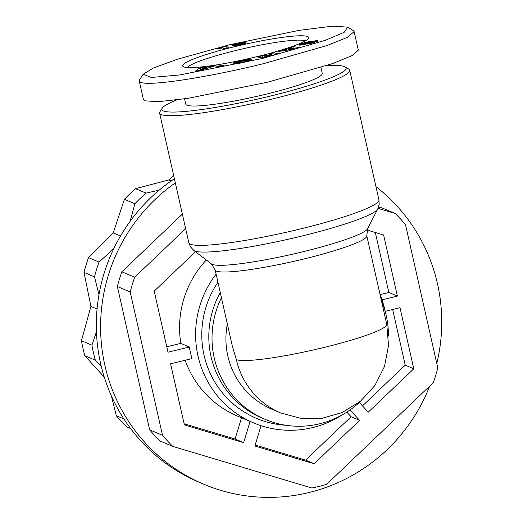 <?xml version="1.0" encoding="UTF-8"?>
<svg xmlns="http://www.w3.org/2000/svg" width="523" height="523" viewBox="0 0 523 523"><rect width="100%" height="100%" fill="white"/><g stroke="black" fill="none" stroke-linecap="round" stroke-linejoin="round"><path stroke-width="0.78" d="M229.407 44.808L299.136 30.347L332.648 26.15L347.69 27.131L344.134 32.321L325.424 40.278L261.905 58.589L179.709 74.966L151.252 77.469L143.165 74.227L153.553 67.931L177.506 59.204L229.407 44.808M347.69 27.131L353.358 30.654L354.143 31.609L347.233 37.427L326.986 45.553L263.801 63.584C213.175 76.168 150.565 86.681 140.602 82.294L139.255 81.058L139.563 79.849L143.165 74.227M174.401 178.755A173.368 170.067 113 0 0 96.899 339.335A173.368 170.067 113 0 0 199.217 482.311L203.493 484.121A173.368 170.067 -67 0 1 101.351 343.173A173.368 170.067 -67 0 1 175.323 182.867M429.684 386.118A173.368 170.067 -67 0 1 309.028 492.522A173.368 170.067 -67 0 1 203.493 484.121M159.234 190.13L146.048 193.111A161.411 158.338 -67 0 0 134.895 203.741L130.09 221.366M113.746 248.726L98.991 262.075A161.411 158.338 -67 0 0 94.506 276.837L98.971 294.684M96.441 331.778L91.937 345.167A161.411 158.338 -67 0 0 95.317 360.157L101.285 366.44M207.141 260.676L206.082 260.225A97.441 95.591 113 0 0 180.827 343.363L189.385 346.991A97.441 95.591 113 0 0 190.509 352.822A97.441 95.591 113 0 0 191.993 358.575L170.596 363.812L184.371 424.911L243.64 442.648L250.086 421.414M341.663 415.203A97.441 95.591 -67 0 1 253.439 422.839A97.441 95.591 -67 0 1 197.995 356A97.441 95.591 -67 0 1 216.117 274.124M380.116 294.861A97.441 95.591 -67 0 1 384.961 310.25A97.441 95.591 -67 0 1 385.366 312.126M130.58 428.52L126.631 426.846A161.411 158.338 -67 0 1 116.309 415.707L123.886 418.916M111.34 395.813L116.309 415.707M94.506 276.837L84.013 272.385L90.917 306.406L81.444 340.715A161.411 158.338 113 0 0 84.824 355.705L104.293 377.207M84.013 272.385A161.411 158.338 -67 0 1 88.498 257.623L98.991 262.075M134.895 203.741L124.396 199.289L113.256 232.872L88.498 257.623M124.396 199.289A161.411 158.338 -67 0 1 135.555 188.659L146.048 193.111M173.656 175.46L168.746 179.977L135.555 188.659M361.033 400.788A89.675 87.962 -67 0 1 319.828 423.741A89.675 87.962 -67 0 1 265.239 419.4L262.03 418.04A89.675 87.962 -67 0 1 211.011 356.529A89.675 87.962 -67 0 1 220.255 292.514M265.239 419.4A89.675 87.962 -67 0 1 214.214 357.889A89.675 87.962 -67 0 1 221.438 297.744M215.169 269.927L232.441 346.572L236.376 359.615A77.718 8.917 -12.7 0 0 324.829 347.265A77.718 8.917 -12.7 0 0 386.752 324.286L366.8 235.755A77.718 8.917 167.3 0 1 304.883 258.735A77.718 8.917 167.3 0 1 216.424 271.084A77.718 8.917 167.3 0 1 215.169 269.927L211.39 263.932L193.798 250.452A94.709 10.865 167.3 0 0 194.687 250.948A94.709 10.865 167.3 0 0 302.484 235.893A94.709 10.865 167.3 0 0 377.75 208.997L379.168 204.408L378.946 199.917A97.441 11.179 167.3 0 1 301.307 228.728A97.441 11.179 167.3 0 1 188.823 242.764L159.6 113.099A97.441 11.179 167.3 0 1 159.953 111.693L162.208 108.183A94.454 10.833 167.3 0 1 176.604 99.952M381.437 300.725A89.675 87.962 -67 0 1 386.268 315.787A89.675 87.962 -67 0 1 388.471 336.073M236.376 359.615A77.718 76.234 113 0 0 280.596 412.922L272.045 409.293A77.718 76.234 -67 0 1 227.825 355.986A77.718 76.234 -67 0 1 227.335 323.933M325.979 65.846A94.454 10.833 167.3 0 1 345.265 66.931L348.802 69.134A97.441 11.179 167.3 0 1 349.724 70.252A97.441 11.179 167.3 0 1 272.091 99.063A97.441 11.179 167.3 0 1 159.6 113.099M345.265 66.931A94.454 10.833 167.3 0 1 270.901 95.938A94.454 10.833 167.3 0 1 162.208 108.183M320.913 67.487L322.246 73.403A69.945 8.022 167.3 0 1 266.521 94.081A69.945 8.022 167.3 0 1 185.776 104.155L184.58 98.86M234.108 46.802A64.564 7.407 167.3 0 1 308.407 38.434A64.564 7.407 167.3 0 1 257.198 56.595A64.564 7.407 167.3 0 1 183.279 66.63A64.564 7.407 167.3 0 1 234.108 46.802M305.164 40.971A60.975 6.995 -12.7 0 0 235.533 50.554A60.975 6.995 -12.7 0 0 187.293 67.532M218.176 49.044A7.028 0.804 167.3 0 1 217.823 49.129L217.267 48.894L225.812 46.259L228.911 47.573L224.321 48.691L222.295 47.835A7.028 0.804 167.3 0 1 218.176 49.044M375.959 186.652A173.368 170.067 -67 0 1 436.79 363.518M182.364 214.11L121.846 271.803A161.411 158.338 113 0 0 117.374 286.532L149.67 429.854A161.411 158.338 113 0 0 159.973 440.967L172.799 446.407L311.819 488.005A161.411 158.338 113 0 0 326.594 484.39L433.312 382.659A161.411 158.338 113 0 0 437.784 367.93L405.488 224.609A161.411 158.338 113 0 0 395.192 213.489L382.359 208.049L378.606 206.931M378.051 208.363L395.192 213.489M121.846 271.803L134.679 277.242L185.645 228.656M149.67 429.854L162.503 435.293L130.201 291.971L117.374 286.532M367.081 230.035L383.62 234.984L397.388 296.09L381.999 299.856M385.19 311.303L400.003 307.674L413.771 368.78L368.27 412.15L359.288 402.449M350.005 409.967L359.647 420.374L314.146 463.744L254.878 446.008L261.049 425.683M189.385 346.991L167.988 352.221L154.213 291.121L195.51 251.759M134.679 277.242A161.411 158.338 113 0 0 130.201 291.971M162.503 435.293A161.411 158.338 113 0 0 172.799 446.407M380.064 294.612L388.837 292.462L397.388 296.09M388.837 292.462L375.324 232.506M206.082 260.225L204.918 258.97M166.765 346.801L180.827 343.363M184.109 423.767L235.082 439.019L243.64 442.648M235.082 439.019L241.534 417.785M255.172 445.034L305.595 460.116L314.146 463.744M305.595 460.116L351.09 416.746L359.647 420.374M351.09 416.746L346.808 412.124M362.478 405.894L405.22 365.152L413.771 368.78M405.22 365.152L392.668 309.472M97.056 309.008L90.917 306.406M81.444 340.715L91.937 345.167M120.538 235.958L113.256 232.872M171.132 180.991L168.746 179.977M95.317 360.157L84.824 355.705M185.149 360.249A97.441 95.591 113 0 0 237.403 416.04L253.439 422.839M354.143 31.609L358.32 50.149L352.515 55.392L332.805 63.518L267.979 82.124L187.947 98.357L158.521 101.684L144.779 100.834L143.433 99.599L139.255 81.058M317.271 41.317L309.884 43.644L307.609 44.056L313.65 41.781L304.079 44.533L299.006 44.952L302.81 43.226L307.537 41.938L310.518 41.363L303.451 43.925L314.8 40.905L318.043 40.611L317.271 41.317M274.019 54.967L264.736 56.131L267.606 56.628L262.644 57.909L257.453 57.014L262.415 55.726L271.64 54.569L268.789 54.078L273.745 52.797L278.929 53.692L274.019 54.967M223.014 65.774L216.463 66.872L218.032 66.107L224.583 65.002L223.014 65.774M195.471 71.023L200.048 67.787L204.794 67.121L203.859 67.683L216.019 65.558L200.414 70.337L195.471 71.023M244.64 62.139L237.501 63.662L233.761 63.937L244.47 61.642L246.248 60.72L244.712 60.485L238.573 61.884L242.201 61.289L242.097 61.76L233.604 63.616L233.82 62.655L234.65 62.407L248.484 59.282L251.354 59.171L251.766 59.485L251.413 59.883L244.64 62.139M294.501 49.123L278.347 51.502L290.37 48.168L289.258 48.07L293.717 46.665L299.254 47.626L294.501 49.123M242.947 42.33L245.359 42.343L245.993 42.834L242.509 44.259L234.932 45.847L231.977 45.423L235.062 44.03L242.254 42.415L242.947 42.33L243.332 44.024M317.899 40.984L317.807 40.572M317.801 41.049L317.69 40.572M317.428 41.239L317.278 40.572M316.945 41.461L316.755 40.611M316.35 41.709L316.121 40.689M315.814 41.918L315.559 40.774M315.088 42.193L314.8 40.905M314.343 42.448L314.029 41.062M313.362 41.84L313.225 41.239M312.538 42.03L312.408 41.435M312.081 42.167L311.943 41.559M311.46 42.363L311.316 41.729M310.806 42.585L310.655 41.918M310.126 42.808L309.969 42.121M309.4 43.043L309.243 42.35M308.648 43.291L308.492 42.592M307.315 43.697L307.164 43.03M306.53 43.919L306.386 43.272M305.903 44.089L305.759 43.461M305.399 44.22L305.255 43.599M304.759 44.377L304.621 43.749M303.961 44.553L303.811 43.893M303.608 44.625L303.451 43.925M307.661 42.494L307.537 41.938M306.851 42.651L306.733 42.115M306.04 42.827L305.922 42.304M305.36 43.004L305.242 42.481M304.765 43.18L304.648 42.651M304.164 43.389L304.033 42.827M303.556 43.631L303.418 43.023M303.144 44.723L302.81 43.226M302.497 44.841L302.183 43.448M301.836 44.945L301.549 43.677M301.176 45.037L300.928 43.925M301.039 45.056L300.797 43.978M300.503 45.109L300.3 44.18M300.058 45.141L299.882 44.37M299.686 45.155L299.548 44.533M299.404 45.141L299.3 44.677M314.258 42.481L314.12 41.866M313.839 42.618L313.708 42.056M313.63 42.683L313.506 42.134M313.009 42.873L312.891 42.343M312.349 43.056L312.224 42.526M312.054 43.134L311.937 42.598M311.283 43.331L311.159 42.768M310.427 43.527L310.296 42.925M264.998 57.301L264.736 56.131M274.222 54.915L273.745 52.797M271.79 55.242L271.64 54.569M262.892 57.844L262.415 55.726M218.032 66.107L218.143 66.591M200.708 70.082L200.048 67.787M200.571 70.102L200.198 70.37M211.547 66.924L211.39 66.205M209.167 67.657L209.01 66.964M203.983 68.225L203.859 67.683M251.655 59.668L251.556 59.223M251.498 59.812L251.354 59.171M251.288 59.962L251.105 59.132M251.014 60.119L250.785 59.112M250.857 60.197L250.609 59.112M250.452 60.387L250.171 59.119M249.987 60.57L249.674 59.151M249.458 60.766L249.111 59.21M248.863 60.969L248.484 59.282M248.196 61.178L247.791 59.38M247.954 61.25L247.542 59.419M247.307 61.439L246.882 59.53M246.595 61.642L246.15 59.661M245.503 60.413L245.372 59.812M244.64 60.491L244.522 59.982M243.731 60.642L243.62 60.165M242.757 60.831L242.659 60.374M242.397 60.903L242.299 60.452M241.489 61.113L241.384 60.661M240.613 61.322L240.515 60.858M239.796 61.537L239.691 61.054M239.031 61.753L238.919 61.243M238.442 62.557L238.187 61.426M237.9 62.682L237.645 61.57M237.2 62.832L236.958 61.753M236.455 62.995L236.219 61.956M235.677 63.165L235.455 62.178M234.866 63.342L234.65 62.407M234.016 63.531L233.82 62.655M238.625 62.518L238.527 62.093M246.464 61.675L246.248 60.72M246.353 61.707L246.163 60.858M246.17 61.753L246.006 61.001M245.921 61.819L245.771 61.145M245.588 61.904L245.45 61.296M245.176 62.002L245.052 61.453M244.587 62.152L244.47 61.642M243.881 62.315L243.777 61.838M243.11 62.492L243.005 62.041M242.241 62.688L242.142 62.237M241.75 62.793L241.646 62.342M240.94 62.969L240.835 62.498M240.266 63.113L240.149 62.61M240.064 63.152L239.946 62.636M239.573 63.257L239.436 62.675M239.246 63.322L239.089 62.655M282.91 50.064L283.08 50.803M294.697 49.064L294.24 48.985L293.717 46.665M290.494 48.711L290.37 48.168M285.571 50.437L285.414 49.724M243.561 42.265L243.914 43.847M242.652 44.213L242.254 42.415M242.378 44.292L241.966 42.461M241.456 43.71L241.201 42.592M241.678 44.475L240.319 42.755M240.253 43.35L240.129 42.794M239.462 43.383L239.364 42.958M238.58 43.527L238.495 43.161M237.619 43.755L237.534 43.389M236.854 43.997L236.762 43.579M236.291 45.658L235.873 43.814M235.455 45.782L235.062 44.03M234.722 45.867L234.356 44.239M234.082 45.913L233.748 44.435M233.506 45.913L233.212 44.618M233.023 45.88L232.774 44.788M232.925 45.867L232.689 44.821M232.611 45.802L232.415 44.952M232.349 45.723L232.205 45.076M232.166 45.638L232.068 45.2M245.921 42.958L245.823 42.533M245.79 43.069L245.653 42.441M245.725 43.121L245.562 42.402M245.555 43.226L245.359 42.343M245.333 43.337L245.097 42.304M245.078 43.448L244.816 42.271M244.777 43.559L244.483 42.252M244.738 43.572L244.444 42.245M244.346 43.71L244.019 42.245M226.25 48.221L225.812 46.259M222.21 47.861L222.059 47.175M221.955 47.959L221.811 47.325M221.602 48.077L221.471 47.495M221.17 48.221L221.046 47.678M220.641 48.378L220.529 47.874M220.248 48.495L220.137 48.011M219.673 48.659L219.568 48.201M218.993 48.842L218.895 48.41M218.215 49.038L218.124 48.646M205.997 68.631L205.846 67.97L202.623 68.415L200.603 69.637L200.74 70.239M200.603 69.637L205.846 67.97M288.814 49.96L288.663 49.286L294.116 48.541L294.253 49.162M294.116 48.541L291.762 48.312L288.663 49.286M240.057 44.873L239.972 44.514L240.73 44.305L240.815 44.69M239.593 44.985L239.972 44.514M238.887 45.148L238.795 44.749L239.508 44.618M238.279 45.279L238.174 44.808L238.795 44.749M238.233 45.292L238.174 44.808M237.958 45.351L238.128 44.815M237.69 45.403L237.841 44.815M237.455 45.449L237.553 44.801M237.226 45.494L237.298 44.756M236.841 45.566L236.605 44.507L237.004 45.534L237.05 44.697M236.756 45.579L236.605 44.507M236.723 45.586L236.488 44.416M240.436 43.363L236.435 44.324M241.515 44.514L241.541 43.886M241.175 44.599L241.404 44.024M240.73 44.305L241.083 44.18M285.865 425.251A92.146 90.394 -67 0 1 204.042 355.163A92.146 90.394 -67 0 1 217.941 282.217M366.8 235.755L367.636 228.714A80.45 9.231 167.3 0 1 293.821 253.91A80.45 9.231 167.3 0 1 212.142 264.35A80.45 9.231 167.3 0 1 211.39 263.932M307.851 43.533L307.701 42.847M305.962 42.847L305.844 42.33M243.888 43.86L243.528 42.271M367.636 228.714L377.75 208.997M280.596 412.922L301.189 418.472L322.325 418.25L342.258 412.497L360.406 401.304L374.854 385.575L384.47 366.512L388.537 345.546L386.752 324.286M188.823 242.764L190.549 246.915L193.798 250.452M378.946 199.917L349.724 70.252"/></g></svg>
